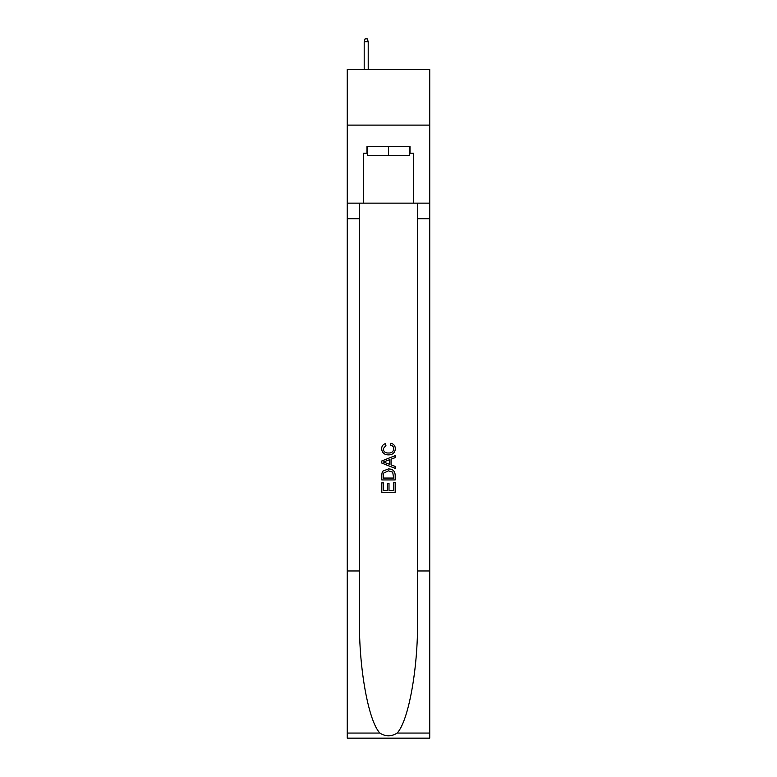 <?xml version="1.0" encoding="UTF-8"?>
<svg xmlns="http://www.w3.org/2000/svg" width="777" height="777" viewBox="0 0 777 777"><rect width="100%" height="100%" fill="white"/><g stroke="black" fill="none" stroke-linecap="round" stroke-linejoin="round"><path stroke-width="1.17" d="M429.739 125.116L429.739 69.386L347.261 69.386L347.261 125.116L429.739 125.116L429.739 203.147L413.578 203.147L413.578 153.205L410.013 153.205L410.013 146.523L366.987 146.523L366.987 153.205L367.657 153.205M409.343 146.523L409.343 155.439L367.657 155.439L367.657 146.523M388.5 146.523L388.5 155.439M393.638 482.507L393.638 490.394L389.005 490.394L393.638 490.394L393.638 482.507L395.182 482.507L395.182 492.278L381.808 492.278L381.808 482.847L381.808 492.278M387.461 483.362L387.461 490.394L383.352 490.394L387.461 490.394L387.461 483.362L389.005 483.362L389.005 490.394M382.954 471.056L382.002 472.999L382.954 471.056L388.422 468.958C392.696 468.939 394.949 471.008 395.182 475.145L395.182 479.933L381.808 479.933L381.808 475.359L381.808 479.933M390.899 443.24L390.462 445.124L390.899 443.24C393.735 443.978 395.221 445.794 395.357 448.698C394.988 452.806 392.676 454.875 388.393 454.895L388.393 454.895C384.285 454.807 382.031 452.758 381.633 448.737L381.633 448.737C381.701 446.095 383.003 444.376 385.518 443.58L385.926 445.464L383.178 448.824C383.576 451.719 385.314 453.117 388.383 453.01C391.521 453.176 393.327 451.796 393.813 448.873C393.667 446.794 392.55 445.542 390.462 445.124M397.125 733.061L429.739 733.061L429.739 738.15L347.261 738.15L347.261 570.959L359.469 570.959L359.469 620.668C358.867 668.171 368.512 721.25 379.875 733.061C385.615 736.732 391.365 736.732 397.125 733.061C408.488 721.25 418.133 668.171 417.531 620.668L417.531 203.147M381.808 460.955L381.808 463.082L395.182 468.385L381.808 463.082L381.808 460.955L395.182 455.643L381.808 460.955M417.531 570.959L429.739 570.959L429.739 203.147M347.261 570.959L347.261 125.116M359.469 203.147L359.469 570.959M429.739 733.061L429.739 570.959M347.261 203.147L363.422 203.147L363.422 153.205L366.987 153.205M363.422 203.147L413.578 203.147M409.343 153.205L410.013 153.205M395.182 455.643L395.182 457.643L391.064 459.168L391.064 464.869L395.182 466.385L395.182 468.385M385.819 462.927L389.52 464.296L389.52 459.731L383.352 462.014L385.819 462.927M389.52 459.731L389.52 464.296M381.808 475.359L382.002 472.999M392.696 472.134L393.638 478.049L392.696 472.134L388.393 470.843L383.624 473.125L383.352 478.049L393.638 478.049L383.352 478.049M381.808 482.847L383.352 482.847L383.352 490.394M368.211 69.386L368.211 41.744L364.199 41.744L364.199 69.386M364.199 41.744L365.093 38.85L367.327 38.85L368.211 41.744M417.531 218.745L429.739 218.745M359.469 218.745L347.261 218.745M347.261 733.061L379.875 733.061"/></g></svg>
